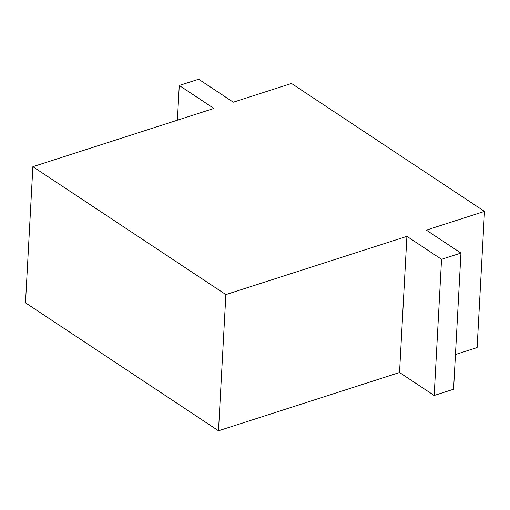 <?xml version="1.0" encoding="UTF-8"?>
<svg xmlns="http://www.w3.org/2000/svg" width="510" height="510" viewBox="0 0 510 510"><rect width="100%" height="100%" fill="white"/><g stroke="black" fill="none" stroke-linecap="round" stroke-linejoin="round"><path stroke-width="0.76" d="M484.5 211.395L291.503 83.474L233.312 102.198L198.67 79.235L179.271 85.476L213.913 108.439L32.876 166.681L25.5 302.844L218.497 430.765L399.534 372.517L434.176 395.479L453.575 389.238L460.951 253.075L426.309 230.112L484.5 211.395L477.124 347.559L455.456 354.526M32.876 166.681L225.873 294.595L218.497 430.765M225.873 294.595L406.91 236.353L399.534 372.517M406.91 236.353L441.552 259.316L434.176 395.479M441.552 259.316L460.951 253.075M179.271 85.476L177.397 120.188"/></g></svg>
